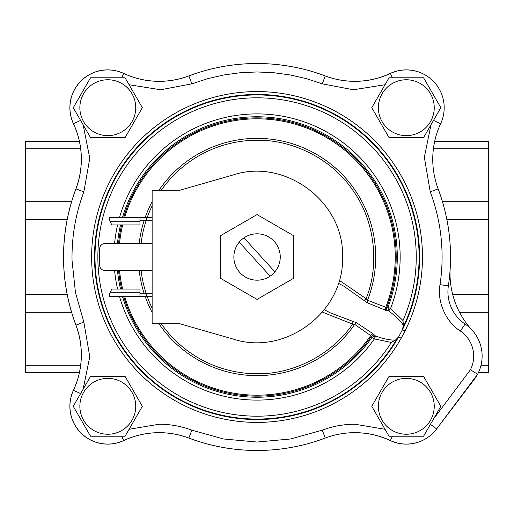<?xml version="1.0" encoding="UTF-8"?>
<svg xmlns="http://www.w3.org/2000/svg" width="514" height="514" viewBox="0 0 514 514"><rect width="100%" height="100%" fill="white"/><g stroke="black" fill="none" stroke-linecap="round" stroke-linejoin="round"><path stroke-width="0.77" d="M81.347 354.737A84.078 84.078 0 0 0 75.963 325.131A193.482 193.482 0 0 1 75.963 188.869L83.866 191.844L89.783 158.293L83.12 124.773M392.394 77.781L390.389 73.47A84.078 84.078 0 0 1 354.878 81.334A84.078 84.078 0 0 0 390.389 73.47A84.078 84.078 0 0 1 325.246 75.937A84.078 84.078 0 0 0 390.389 73.47A37.818 37.818 0 0 1 440.633 123.733A84.078 84.078 0 0 0 438.14 188.869A193.482 193.482 0 0 1 448.362 285.906A39.013 39.013 0 0 0 465.099 324.058A38.672 38.672 0 0 1 477.596 374.263A38.672 38.672 0 0 0 465.099 324.058A38.672 38.672 0 0 1 477.596 374.263L436.617 428.933A37.818 37.818 0 0 1 390.389 440.53A84.078 84.078 0 0 0 325.246 438.063A84.078 84.078 0 0 1 390.389 440.53L392.394 436.219M129.085 84.726L160.67 89.764L191.838 83.833L188.863 75.937A84.078 84.078 0 0 1 159.224 81.334A84.078 84.078 0 0 0 188.863 75.937A84.078 84.078 0 0 1 123.72 73.47A37.818 37.818 0 0 0 73.476 123.733A37.818 37.818 0 0 1 123.72 73.47A84.078 84.078 0 0 0 188.863 75.937A193.482 193.482 0 0 1 325.246 75.937L322.272 83.833L353.439 89.764L385.025 84.726M191.838 83.833L207.669 78.668L223.905 74.954L240.411 72.705L257.051 71.96L273.692 72.705L290.198 74.954L306.434 78.668L322.272 83.833M121.709 436.219L123.72 440.53A37.818 37.818 0 0 1 107.747 444.07A37.818 37.818 0 0 0 123.72 440.53A84.078 84.078 0 0 1 188.863 438.063L191.838 430.167A92.52 92.52 0 0 0 159.224 424.23L129.085 429.274M324.334 309.711L330.097 312.782L356.6 322.792L373.048 333.785L375.419 335.938C383.354 338.842 390.023 340.236 395.427 340.127L398.658 336.831L401.151 338.238L404.987 331.035A165.424 165.424 0 0 0 257.051 91.576A165.424 165.424 0 0 0 91.633 257A165.424 165.424 0 0 0 401.151 338.238M404.987 331.035L402.423 329.75L398.658 336.831A162.559 162.559 0 0 1 94.499 257A162.559 162.559 0 0 1 257.051 94.441A162.559 162.559 0 0 1 402.423 329.75L403.349 325.233C400.419 320.691 395.529 315.943 388.687 310.989L385.577 310.225L367.266 302.74L343.95 286.266M119.55 217.364A143.098 143.098 0 0 1 257.051 113.902A143.098 143.098 0 0 1 390.582 308.458L387.909 307.423L388.687 310.989L390.582 308.458L403.002 320.575L403.349 325.233M395.427 340.127L391.372 342.446L374.378 338.925L375.419 335.938L372.033 337.287L370.69 335.623L354.705 324.379A3.309 1.902 127.2 0 1 356.6 322.792M339.272 280.342L366.103 298.66C379.904 264.575 374.655 220.679 353.208 190.803C332.956 160.105 293.828 139.538 257.051 140.258A116.742 116.742 0 0 0 161.293 190.225M364.079 300.542L366.103 298.66L367.523 300.279L385.776 307.243A3.309 1.902 -67.4 0 0 385.577 310.225M80.602 120.411L73.476 123.733A84.078 84.078 0 0 1 75.963 188.869A193.482 193.482 0 0 0 75.963 325.131A84.078 84.078 0 0 1 73.476 390.267A37.818 37.818 0 0 0 107.747 444.07A37.818 37.818 0 0 1 73.476 390.267L80.602 393.589M83.12 389.226L89.77 356.729L83.866 322.156L75.449 292.485L72.044 260.508A185.04 185.04 0 0 1 72.011 256.46L72.024 254.841A185.04 185.04 0 0 1 72.088 251.821L72.127 250.504A185.04 185.04 0 0 1 83.866 191.844M385.025 429.274L354.878 424.23A92.52 92.52 0 0 0 322.272 430.167L290.468 439.001L257.051 442.04L223.641 439.001L191.838 430.167M430.989 124.773L424.339 157.271L430.244 191.844A185.04 185.04 0 0 1 440.016 284.647C436.913 301.429 445.632 321.764 460.377 331.055A30.236 30.236 0 0 1 470.426 369.759L433.508 419.013M460.377 331.055L465.099 324.058A39.013 39.013 0 0 1 448.362 285.906A193.482 193.482 0 0 0 438.14 188.869A84.078 84.078 0 0 1 440.633 123.733A37.818 37.818 0 0 0 444.18 107.747A37.818 37.818 0 0 1 440.633 123.733L433.508 120.411M325.246 438.063A193.482 193.482 0 0 1 188.863 438.063A193.482 193.482 0 0 0 325.246 438.063L322.272 430.167M477.596 374.263L470.426 369.759M123.675 296.636A139.146 139.146 0 0 0 371.333 336.387A3.309 2.821 145 0 1 374.597 335.064M124.677 296.636A138.182 138.182 0 0 0 370.69 335.623A3.309 1.902 123.4 0 1 373.048 333.785M158.987 323.775A118.644 118.644 0 0 0 354.705 324.379L352.572 324.109L353.002 321.378M161.293 323.775A116.742 116.742 0 0 0 257.051 373.742C293.475 374.436 332.205 354.313 352.572 324.109L322.381 312.114M119.55 296.636A143.098 143.098 0 0 0 374.378 338.925L372.033 337.287A140.232 140.232 0 0 1 122.538 296.636M367.266 302.74A3.309 1.902 108.8 0 1 367.523 300.279A118.644 118.644 0 0 0 158.987 190.225M124.677 217.364A138.182 138.182 0 0 1 257.051 118.818A138.182 138.182 0 0 1 385.776 307.243L386.772 307.346A3.309 2.821 -89 0 0 387.498 310.797M123.675 217.364A139.146 139.146 0 0 1 257.051 117.854A139.146 139.146 0 0 1 386.772 307.346L387.909 307.423A140.232 140.232 0 0 0 257.051 116.768A140.232 140.232 0 0 0 122.538 217.364M257.026 63.518A193.482 193.482 0 0 0 188.85 75.918A84.078 84.078 0 0 1 123.688 73.425A37.818 37.818 0 0 0 73.425 123.688A84.078 84.078 0 0 1 75.918 188.85A193.482 193.482 0 0 0 75.918 325.15A84.078 84.078 0 0 1 73.425 390.312A37.818 37.818 0 0 0 123.688 440.575A84.078 84.078 0 0 1 188.85 438.082A193.482 193.482 0 0 0 257.026 450.482M433.071 80.981A37.818 37.818 0 0 0 390.312 73.425A84.078 84.078 0 0 1 337.994 79.619M337.994 434.381A84.078 84.078 0 0 1 390.312 440.575A37.818 37.818 0 0 0 433.071 433.019M437.427 427.854L474.184 379.518A38.672 38.672 0 0 0 477.41 374.513M471.017 328.986A84.078 84.078 0 0 1 450.033 270.91M79.381 372.65L25.7 372.65L25.7 141.35L79.381 141.35M442.464 201.706L488.3 201.706L488.3 148.739L433.418 148.739M434.69 141.35L488.3 141.35L488.3 148.739M481.027 365.261L488.3 365.261L488.3 372.65L478.412 372.65M488.3 365.261L488.3 312.294L459.548 312.294M452.68 294.451L488.3 294.451L488.3 219.549L446.872 219.549M488.3 294.451L488.3 312.294M488.3 201.706L488.3 219.549M152.138 243.488L105.023 243.488A5.339 5.339 0 0 0 99.684 248.827L99.684 265.173A5.339 5.339 0 0 0 105.023 270.512L152.138 270.512M233.465 174.85L179.919 190.225L152.138 190.225L152.138 323.775L179.919 323.775L233.465 339.15C285.488 356.189 344.541 311.715 342.523 257C344.541 202.291 285.495 157.811 233.465 174.85C285.495 157.811 344.541 202.291 342.523 257C344.541 311.715 285.488 356.189 233.465 339.15M110.214 292.26L109.405 293.86L109.405 296.636L139.962 296.636L139.962 292.26L110.214 292.26L111.84 289.048L139.962 289.048L139.962 292.26M109.405 296.636L152.138 296.636M139.962 293.218L152.138 293.218M146.374 293.218L146.374 296.636M139.962 220.782L146.374 220.782L146.374 217.364L139.962 217.364L152.138 217.364M146.374 220.782L152.138 220.782M110.214 221.74L111.84 224.952L139.962 224.952L139.962 221.74L110.214 221.74L109.405 220.14L109.405 217.364L139.962 217.364L109.405 217.364M139.962 217.364L139.962 221.74M257.051 280.181A23.181 23.181 0 0 1 239.228 242.178L270.139 276.14A23.181 23.181 0 0 0 257.051 233.819A23.181 23.181 0 0 0 243.97 237.86A23.181 23.181 0 0 1 274.881 271.822A23.181 23.181 0 0 1 233.87 257A23.181 23.181 0 0 1 243.97 237.86L274.881 271.822M257.051 299.405L293.777 278.202L293.777 235.797L257.051 214.595L220.326 235.797L220.326 278.202L257.051 299.405M107.805 378.368A27.936 27.936 0 0 1 135.741 406.304A27.936 27.936 0 0 1 107.805 434.24A27.936 27.936 0 0 1 79.863 406.304A27.936 27.936 0 0 1 107.805 378.368M125.075 436.219L90.535 436.219L73.264 406.304L90.535 376.389L125.075 376.389L142.346 406.304L125.075 436.219M406.304 378.368A27.936 27.936 0 0 1 434.24 406.304A27.936 27.936 0 0 1 406.304 434.24A27.936 27.936 0 0 1 378.368 406.304A27.936 27.936 0 0 1 406.304 378.368M423.575 436.219L389.034 436.219L371.763 406.304L389.034 376.389L423.575 376.389L440.845 406.304L423.575 436.219M107.805 79.76A27.936 27.936 0 0 1 135.741 107.696A27.936 27.936 0 0 1 107.805 135.632A27.936 27.936 0 0 1 79.863 107.696A27.936 27.936 0 0 1 107.805 79.76M125.075 137.611L90.535 137.611L73.264 107.696L90.535 77.781L125.075 77.781L142.346 107.696L125.075 137.611M406.304 79.76A27.936 27.936 0 0 1 434.24 107.696A27.936 27.936 0 0 1 406.304 135.632A27.936 27.936 0 0 1 378.368 107.696A27.936 27.936 0 0 1 406.304 79.76M423.575 137.611L389.034 137.611L371.763 107.696L389.034 77.781L423.575 77.781L440.845 107.696L423.575 137.611M107.747 444.07A37.818 37.818 0 0 1 73.476 390.267A37.818 37.818 0 0 0 107.747 444.07M430.449 424.307L436.617 428.933A37.818 37.818 0 0 1 390.389 440.53M403.162 327.11A162.058 162.058 0 0 0 257.051 94.942A162.058 162.058 0 0 0 94.994 257A162.058 162.058 0 0 0 396.879 338.925M403.002 320.575A159.192 159.192 0 0 0 257.051 97.808A159.192 159.192 0 0 0 97.859 257A159.192 159.192 0 0 0 391.372 342.446M152.138 312.403A118.644 118.644 0 0 1 145.224 296.636M144.074 293.218A118.644 118.644 0 0 1 139.185 270.512M139.185 243.488A118.644 118.644 0 0 1 144.074 220.782M145.224 217.364A118.644 118.644 0 0 1 152.138 201.597M122.64 224.952A138.182 138.182 0 0 0 119.531 243.488M119.531 270.512A138.182 138.182 0 0 0 122.64 289.048M120.533 224.952A140.232 140.232 0 0 0 117.475 243.488M117.475 270.512A140.232 140.232 0 0 0 120.533 289.048M117.59 224.952A143.098 143.098 0 0 0 114.59 243.488M114.59 270.512A143.098 143.098 0 0 0 117.59 289.048M152.138 205.799A116.742 116.742 0 0 0 147.248 217.364M146.072 220.782A116.742 116.742 0 0 0 141.099 243.488M141.099 270.512A116.742 116.742 0 0 0 146.072 293.218M147.248 296.636A116.742 116.742 0 0 0 152.138 308.201M121.651 224.952A139.146 139.146 0 0 0 118.567 243.488M118.567 270.512A139.146 139.146 0 0 0 121.651 289.048M73.476 123.733A84.078 84.078 0 0 1 75.963 188.869M83.866 322.156L75.963 325.131A84.078 84.078 0 0 1 73.476 390.267M159.224 432.666A84.078 84.078 0 0 1 188.863 438.063M354.878 81.334A84.078 84.078 0 0 1 325.246 75.937A193.482 193.482 0 0 0 257.051 63.518M159.224 81.334A84.078 84.078 0 0 1 123.72 73.47L121.709 77.781M107.747 69.93A37.818 37.818 0 0 1 123.72 73.47M438.14 188.869L430.244 191.844M440.016 284.647L448.362 285.906M25.7 201.706L71.587 201.706M80.653 148.739L25.7 148.739M25.7 294.451L67.18 294.451M67.18 219.549L25.7 219.549M71.587 312.294L25.7 312.294M25.7 365.261L80.653 365.261M338.379 283.298L344.142 286.369"/></g></svg>
